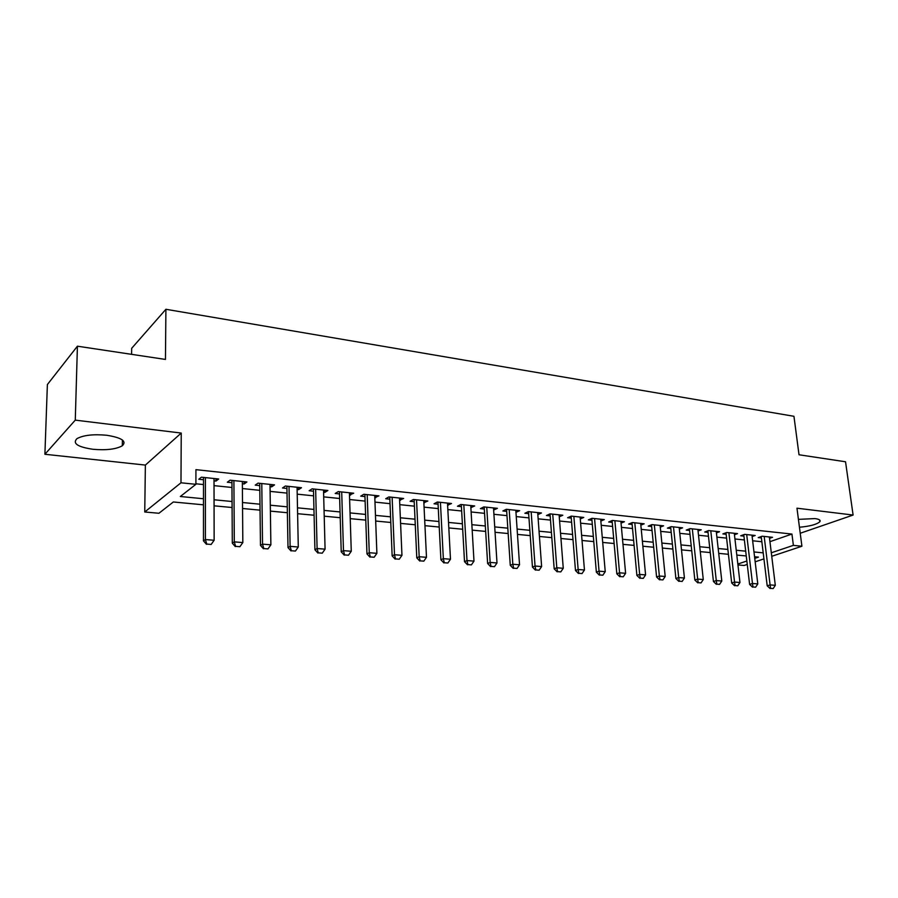 <?xml version="1.0" encoding="UTF-8"?>
<svg xmlns="http://www.w3.org/2000/svg" width="898" height="898" viewBox="0 0 898 898"><rect width="100%" height="100%" fill="white"/><g stroke="black" fill="none" stroke-linecap="round" stroke-linejoin="round"><path stroke-width="1.35" d="M92.943 449.281C106.222 450.426 116.01 449.269 122.308 445.79C126.966 441.187 121.746 437.685 106.66 435.249C93.336 434.037 83.447 435.16 76.992 438.617C72.255 443.41 77.576 446.968 92.943 449.281M799.445 527.238C810.007 526.284 816.81 524.443 819.863 521.716C820.828 520.189 819.189 519.156 814.913 518.584L798.423 519.37M203.487 504.822L173.336 501.982L158.935 513.263L144.746 511.995L180.981 482.787L195.899 484.314L180.33 496.504L203.487 498.749M145.375 465.085L181.239 433.061L75.275 420.129L77.419 346.19L47.381 384.546L44.9 454.265L145.375 465.085L144.746 511.995M131.579 354.34L131.68 348.301L165.906 309.282L793.944 416.29L799.018 454.77L845.534 461.774L853.1 515.048L796.975 508.201L801.914 546.242L771.741 556.289M747.259 564.438L744.128 565.482L737.932 564.932M75.275 420.129L44.9 454.265M800.23 533.255L853.1 515.048M214.016 480.834L216.003 481.047L218.685 479.004L201.421 477.186L198.806 479.251L203.487 479.734M242.348 483.786L244.144 483.977L246.916 481.968L230.056 480.194L227.34 482.226L231.942 482.709M270.04 486.682L271.656 486.851L274.519 484.875L258.029 483.146L255.223 485.133L259.747 485.605M297.115 489.5L298.551 489.657L301.492 487.715L285.384 486.02L282.488 487.984L286.933 488.445M323.583 492.272L324.863 492.396L327.882 490.499L312.122 488.838L309.148 490.757L313.514 491.217M349.479 494.966L353.689 493.215L338.265 491.588L335.223 493.485L339.511 493.934M374.803 497.615L378.934 495.864L363.847 494.282L360.727 496.145L364.958 496.583M399.599 500.197L403.64 498.469L388.879 496.92L385.691 498.749L389.844 499.176M423.856 502.723L427.83 501.017L413.372 499.49L410.117 501.297L414.203 501.724M447.608 505.204L451.503 503.509L437.36 502.016L434.037 503.789L438.056 504.205M470.866 507.628L474.683 505.944L460.831 504.496L457.452 506.236L461.415 506.652M493.653 510.008L497.402 508.335L483.831 506.91L480.396 508.627L484.291 509.031M515.968 512.343L519.65 510.681L506.349 509.278L502.869 510.973L506.697 511.366M537.835 514.621L541.449 512.983L528.417 511.602L524.881 513.263L528.664 513.667M559.263 516.821L562.81 515.228L550.047 513.88L546.455 515.519L550.182 515.912M580.265 518.954L583.756 517.428L571.24 516.114L567.615 517.731L571.274 518.112M600.852 521.053L604.298 519.594L592.018 518.303L588.347 519.886L591.962 520.268M621.046 523.119L624.436 521.716L612.402 520.447L608.687 522.007L612.245 522.378M640.858 525.139L644.192 523.792L632.383 522.546L628.634 524.095L632.136 524.454M660.288 527.137L663.566 525.835L651.982 524.612L648.199 526.138L651.656 526.497M679.348 529.09L682.581 527.833L671.21 526.643L667.394 528.136L670.806 528.495M698.06 531.01L701.237 529.798L690.091 528.63L686.24 530.101L689.597 530.449M716.424 532.884L719.556 531.728L708.612 530.572L704.728 532.031L708.039 532.379M734.452 534.748L737.539 533.625L726.785 532.492L722.879 533.928L726.145 534.265M752.154 536.566L755.196 535.477L744.633 534.366L740.704 535.78L743.926 536.117M769.945 541.674L791.935 534.063L195.932 469.654L195.899 484.314M195.899 483.786L203.487 484.561M214.027 485.638L231.976 487.479M242.393 488.546L259.803 490.33M270.107 491.386L287.023 493.114M297.204 494.158L313.626 495.842M323.707 496.875L339.657 498.502M349.625 499.524L365.116 501.106M374.971 502.117L390.024 503.666M399.79 504.665L414.416 506.158M424.069 507.146L438.28 508.605M447.844 509.581L461.662 510.996M471.124 511.961L484.55 513.342M493.922 514.296L506.988 515.632M516.249 516.586L528.956 517.888M538.138 518.831L550.496 520.088M559.589 521.02L571.611 522.254M580.613 523.175L592.31 524.376M601.222 525.285L612.604 526.452M621.438 527.351L632.518 528.495M641.262 529.382L652.049 530.494M660.704 531.38L671.21 532.447M679.786 533.333L690.012 534.377M698.521 535.253L708.466 536.263M716.896 537.127L726.583 538.126M734.934 538.98L744.375 539.945M752.659 540.787L761.852 541.73M769.53 538.351L772.527 537.307L762.166 536.218L758.204 537.61L761.392 537.947M181.239 433.061L180.981 482.787M791.935 534.063L793.383 545.367L801.914 546.242M77.419 346.19L165.457 359.436L165.906 309.282M754.747 558.354L758.44 557.119L754.556 556.749M746.26 555.963L736.798 555.076M728.424 554.291L718.703 553.37M710.262 552.573L700.283 551.63M691.752 550.833L681.503 549.868M672.894 549.048L662.365 548.061M653.677 547.241L642.867 546.22M634.1 545.4L622.988 544.345M614.131 543.514L602.704 542.437M593.769 541.595L582.039 540.495M573.003 539.642L560.947 538.508M551.821 537.644L539.429 536.476M530.213 535.612L517.472 534.411M508.167 533.535L495.056 532.289M485.661 531.414L472.18 530.134M462.683 529.248L448.82 527.934M439.223 527.036L424.956 525.689M415.269 524.78L400.587 523.388M390.787 522.468L375.678 521.042M365.778 520.11L350.231 518.651M340.219 517.708L324.212 516.193M314.087 515.239L297.608 513.69M287.371 512.724L270.388 511.119M260.05 510.154L242.55 508.504M232.088 507.516L214.072 505.821M737.83 564.045L746.855 561.003M763.929 558.893L755.162 561.811M771.303 552.786L793.383 545.367M214.061 499.771L232.054 501.511M242.505 502.521L259.971 504.205M270.309 505.204L287.27 506.842M297.485 507.83L313.952 509.424M324.055 510.401L340.05 511.95M350.052 512.915L365.576 514.419M375.476 515.373L390.563 516.833M400.351 517.776L415.011 519.201M424.698 520.133L438.942 521.514M448.529 522.434L462.38 523.781M471.865 524.69L485.335 525.992M494.719 526.902L507.808 528.17M517.102 529.068L529.842 530.303M539.036 531.189L551.428 532.391M560.532 533.266L572.587 534.433M581.612 535.298L593.331 536.432M602.266 537.296L613.671 538.407M622.516 539.26L633.618 540.327M642.384 541.18L653.194 542.224M661.871 543.066L672.389 544.076M680.987 544.906L691.236 545.905M699.755 546.725L709.723 547.69M718.164 548.51L727.874 549.441M736.237 550.25L745.699 551.17M753.983 551.967L763.199 552.854M537.734 512.59L537.88 514.621M515.991 510.3L516.125 512.354M493.799 507.965L493.934 510.042M471.147 505.574L471.27 507.673M448.035 503.138L448.147 505.26M424.428 500.657L424.529 502.801M400.317 498.121L400.407 500.287M375.69 495.528L375.768 497.716M350.523 492.879L350.59 495.09M324.795 490.173L324.863 492.396M298.506 487.401L298.551 489.657M271.623 484.572L271.656 486.851M244.121 481.676L244.144 483.977M215.991 478.713L216.003 481.047M770.551 588.37L773.167 588.572L770.551 588.37L770.091 584.901L767.195 585.799L761.223 536.544M769.361 536.97L775.311 585.328L770.091 584.901L764.176 536.42M773.167 588.572L775.311 585.328M767.195 585.799L770.069 588.516M752.973 586.989L755.633 587.191L752.973 586.989L752.479 583.487L749.606 584.396L743.757 534.68M751.974 535.141L757.8 583.913L752.479 583.487L746.698 534.591M755.633 587.191L757.8 583.913M749.606 584.396L752.49 587.135M735.058 585.575L737.763 585.788L735.058 585.575L734.553 582.05L731.69 582.97L725.977 532.783M734.283 533.277L739.963 582.488L734.553 582.05L728.907 532.716M737.763 585.788L739.963 582.488M731.69 582.97L734.586 585.732M716.817 584.149L719.567 584.362L716.817 584.149L716.278 580.579L713.439 581.511L707.871 530.853M716.256 531.38L721.801 581.028L716.278 580.579L710.778 530.808M719.567 584.362L721.801 581.028M713.439 581.511L716.335 584.306M698.229 582.69L701.035 582.903L698.229 582.69L697.667 579.087L694.85 580.029L689.428 528.877M697.892 529.45L703.28 579.536L697.667 579.087L692.313 528.855M701.035 582.903L703.28 579.536M694.85 580.029L697.757 582.847M679.281 581.197L682.143 581.421L679.281 581.197L678.697 577.56L675.902 578.525L670.638 526.868M679.18 527.474L684.422 578.02L678.697 577.56L673.5 526.879M682.143 581.421L684.422 578.02M675.902 578.525L678.809 581.354M659.974 579.681L662.892 579.917L659.974 579.681L659.356 576.011L656.584 576.976L651.488 524.814M660.12 525.476L665.194 576.482L659.356 576.011L654.328 524.859M662.892 579.917L665.194 576.482M656.584 576.976L659.514 579.839M640.285 578.144L643.271 578.368L640.285 578.144L639.645 574.428L636.895 575.416L631.979 522.715M640.689 523.422L645.595 574.911L639.645 574.428L634.796 522.804M643.271 578.368L645.595 574.911M636.895 575.416L639.836 578.301M620.215 576.561L623.257 576.797L620.215 576.561L619.541 572.812L616.825 573.811L612.088 520.582M620.888 521.345L625.614 573.306L619.541 572.812L614.872 520.705M623.257 576.797L625.614 573.306M616.825 573.811L619.766 576.729M599.752 574.956L602.85 575.203L599.752 574.956L599.045 571.162L596.362 572.183L591.804 518.393M600.695 519.212L605.241 571.667L599.045 571.162L594.566 518.573M602.85 575.203L605.241 571.667M596.362 572.183L599.303 575.124M578.873 573.317L582.039 573.564L578.873 573.317L578.144 569.489L575.483 570.511L571.117 516.17M580.108 517.046L584.452 569.994L578.144 569.489L573.856 516.384M582.039 573.564L584.452 569.994M575.483 570.511L578.435 573.485M557.579 571.644L560.801 571.891L557.579 571.644L556.805 567.772L554.178 568.816L550.025 513.892M559.106 514.835L563.259 568.288L556.805 567.772L552.73 514.161M560.801 571.891L563.259 568.288M554.178 568.816L557.142 571.813M535.848 569.938L539.137 570.196L535.848 569.938L535.04 566.032L532.447 567.087L528.518 511.613M537.689 512.578L541.617 566.559L535.04 566.032L531.167 511.894M539.137 570.196L541.617 566.559M532.447 567.087L535.41 570.107M513.667 568.198L517.024 568.456L513.667 568.198L512.825 564.247L510.266 565.313L506.562 509.301M515.822 510.277L519.538 564.786L512.825 564.247L509.177 509.581M517.024 568.456L519.538 564.786M510.266 565.313L513.241 568.378M491.026 566.413L494.45 566.683L491.026 566.413L490.151 562.417L487.625 563.506L484.168 506.943M493.518 507.931L496.998 562.967L490.151 562.417L486.738 507.213M494.45 566.683L496.998 562.967M487.625 563.506L490.6 566.593M467.903 564.606L471.405 564.876L467.903 564.606L466.994 560.565L464.513 561.665L461.291 504.541M470.743 505.529L473.987 561.127L466.994 560.565L463.817 504.811M471.405 564.876L473.987 561.127M464.513 561.665L467.488 564.786M444.297 562.743L447.866 563.024L444.297 562.743L443.343 558.657L440.907 559.791L437.955 502.083M447.496 503.082L450.482 559.241L443.343 558.657L440.424 502.341M447.866 563.024L450.482 559.241M440.907 559.791L443.881 562.934M420.174 560.857L423.822 561.138L420.174 560.857L419.175 556.726L416.784 557.86L414.113 499.569M423.755 500.59L426.483 557.31L419.175 556.726L416.537 499.827M423.822 561.138L426.483 557.31M416.784 557.86L419.77 561.048M395.524 558.915L399.262 559.207L395.524 558.915L394.491 554.74L392.145 555.896L389.754 497.009M399.498 498.031L401.956 555.334L394.491 554.74L392.123 497.256M399.262 559.207L401.956 555.334M392.145 555.896L395.131 559.106M370.346 556.94L374.152 557.243L370.346 556.94L369.258 552.719L366.968 553.886L364.88 494.394M374.724 495.427L376.891 553.325L369.258 552.719L367.192 494.63M374.152 557.243L376.891 553.325M366.968 553.886L369.965 557.142M344.596 554.919L348.491 555.222L344.596 554.919L343.474 550.642L341.229 551.843L339.455 491.711M349.412 492.766L351.264 551.271L343.474 550.642L341.7 491.947M348.491 555.222L351.264 551.271M341.229 551.843L344.226 555.121M318.274 552.854L322.259 553.168L318.274 552.854L317.095 548.521L314.917 549.744L313.458 488.972M323.527 490.039L325.076 549.161L317.095 548.521L315.647 489.208M322.259 553.168L325.076 549.161M314.917 549.744L317.903 553.056M291.345 550.743L295.431 551.058L291.345 550.743L290.121 546.354L288 547.6L286.889 486.177M297.07 487.255L298.282 547.017L290.121 546.354L289.01 486.402M295.431 551.058L298.282 547.017M288 547.6L290.997 550.945M263.81 548.577L267.974 548.903L263.81 548.577L262.53 544.143L260.476 545.4L259.724 483.315M270.006 484.404L270.87 544.817L262.53 544.143L261.778 483.539M267.974 548.903L270.87 544.817M260.476 545.4L263.462 548.779M235.624 546.366L239.889 546.702L235.624 546.366L234.299 541.876L232.301 543.155L231.931 480.396M242.337 481.485L242.83 542.56L234.299 541.876L233.907 480.598M239.889 546.702L242.83 542.56M232.301 543.155L235.287 546.579M206.776 544.098L211.153 544.446L206.776 544.098L205.395 539.552L203.464 540.854L203.498 477.399M214.016 478.511L214.139 540.259L205.395 539.552L205.395 477.601M211.153 544.446L214.139 540.259M203.464 540.854L206.461 544.311M122.308 445.79L122.409 439.998M819.863 521.716L819.627 519.976"/></g></svg>
